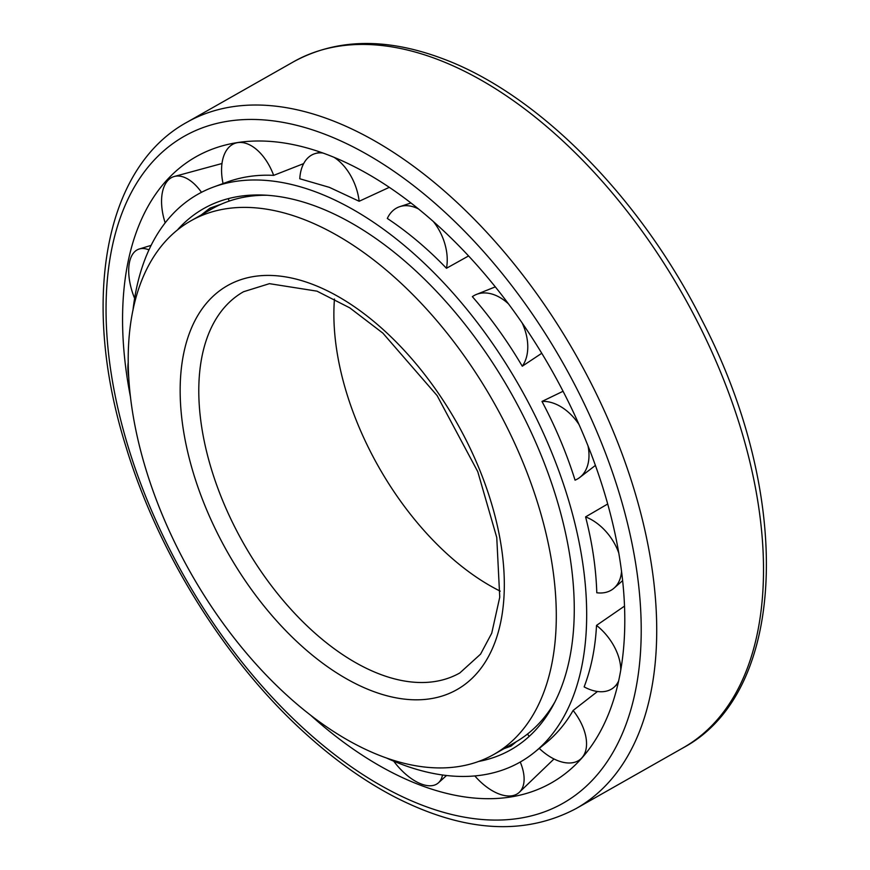 <?xml version="1.0" encoding="UTF-8"?>
<svg xmlns="http://www.w3.org/2000/svg" width="870" height="870" viewBox="0 0 870 870"><rect width="100%" height="100%" fill="white"/><g stroke="black" fill="none" stroke-linecap="round" stroke-linejoin="round"><path stroke-width="1.3" d="M334.461 299.019A219.153 124.203 -119.6 0 0 500.228 591.154M302.586 218.946A306.816 173.891 -119.6 0 0 190.856 220.839A306.816 173.891 -119.6 0 0 191.03 573.493A306.816 173.891 -119.6 0 0 493.681 754.529A306.816 173.891 -119.6 0 0 531.461 484.492A306.816 173.891 -119.6 0 0 302.586 218.946M266.894 195.25A306.816 173.891 -119.6 0 0 243.241 197.349A306.816 173.891 -119.6 0 0 212.236 208.702L190.856 220.839M493.681 754.529L515.062 742.404A306.816 173.891 -119.6 0 0 540.705 721.611A306.816 173.891 -119.6 0 0 554.647 702.384M256.857 194.956A304.707 172.695 -119.6 0 0 249.625 196.109L243.241 197.349M540.705 721.611L545.044 716.76A304.707 172.695 -119.6 0 0 549.753 711.138M311.155 715.705A359.973 204.015 -119.6 0 0 575.755 764.469A359.973 204.015 -119.6 0 0 586.271 441.568A359.973 204.015 -119.6 0 0 327.12 154.566A359.973 204.015 -119.6 0 0 224.427 145.279A359.973 204.015 -119.6 0 0 130.565 397.438M389.336 187.322L359.158 201.264L329.382 187.354L299.78 178.763A43.609 27.274 68.8 0 1 315.418 153.511A43.609 27.274 68.8 0 1 322.944 153.033M387.096 758.292A326.446 185.016 -119.6 0 0 534.55 752.235A326.446 185.016 -119.6 0 0 554.984 460.698A326.446 185.016 -119.6 0 0 316.724 192.281A326.446 185.016 -119.6 0 0 213.792 186.93A326.446 185.016 -119.6 0 0 132.958 310.394M563.075 391.261L541.988 401.44C555.604 427.105 566.631 453.346 575.059 480.153A43.609 29.33 58.2 0 0 579.703 477.499A43.609 29.33 58.2 0 0 588 445.842M607.684 504.002L585.586 516.889C592.296 542.945 596.026 568.24 596.787 592.764A43.609 28.569 54.5 0 0 614.013 588.163A43.609 28.569 54.5 0 0 621.528 571.492M541.771 353.263L522.272 366.216C507.504 341.16 490.865 317.974 472.366 296.648A43.609 29.352 62.4 0 1 476.466 294.419A43.609 29.352 62.4 0 1 508.624 304.022M468.604 255.932L446.462 268.275C427.659 248.766 407.943 232.159 387.313 218.446A43.609 28.634 66.2 0 1 399.787 206.647A43.609 28.634 66.2 0 1 418.622 209.017M303.652 163.614L273.658 175.37C257.215 174.533 241.664 176.784 226.983 182.113L213.792 186.93M539.259 748.407A43.609 25.393 -129.2 0 0 581.247 758.488A43.609 25.393 -129.2 0 0 573.112 710.464L597.494 691.498M573.112 710.464C565.739 723.394 556.539 734.345 545.512 743.328L534.55 752.235M620.767 669.78A43.609 27.187 -128.1 0 0 596.515 625.399L624.475 606.14M596.515 625.399C595.352 647.856 591.23 668.356 584.14 686.887A43.609 27.187 -128.1 0 0 614.514 686.811A43.609 27.187 -128.1 0 0 618.57 681.047M478.772 761.424A311.134 176.338 -119.6 0 0 524.577 740.37A311.134 176.338 -119.6 0 0 544.054 462.503A311.134 176.338 -119.6 0 0 316.963 206.69A311.134 176.338 -119.6 0 0 218.859 201.579A311.134 176.338 -119.6 0 0 177.284 230.104M516.443 741.599L510.973 746.134L504.024 748.657M529.96 735.672L529.047 736.314A43.609 25.393 -129.2 0 1 527.546 733.997M201.296 214.912L209.92 208.169L221.676 203.993M128.271 362.127A43.609 20.391 -114.5 0 0 128.825 377.895M541.988 401.44A43.609 29.33 58.2 0 1 579.039 424.56M585.586 516.889A43.609 28.569 54.5 0 1 618.733 552.907M522.13 322.89A43.609 29.352 62.4 0 1 522.272 366.216M433.206 221.361A43.609 28.634 66.2 0 1 446.462 268.275M393.729 761.185A43.609 21.685 -127.1 0 0 438.447 782.804A43.609 21.685 -127.1 0 0 442.493 775.007M334.069 157.318A43.609 27.274 68.8 0 1 359.158 201.264M510.973 746.134A43.609 23.457 -128.8 0 0 510.222 745.144M474.846 775.942A43.609 23.457 -128.8 0 0 519.401 792.222A43.609 23.457 -128.8 0 0 520.249 762.033M229.278 201.057A43.609 25.502 70 0 1 228.136 198.675M223.068 183.537A43.609 25.502 70 0 1 236.194 142.941A43.609 25.502 70 0 1 273.658 175.37M209.92 208.169A43.609 23.566 69.7 0 1 210.496 209.692M165.18 222.861A43.609 23.566 69.7 0 1 174.294 176.479A43.609 23.566 69.7 0 1 201.481 192.324M134.622 298.366A43.609 21.772 68.1 0 1 139.243 249.005A43.609 21.772 68.1 0 1 148.955 249.886M243.535 291.733A219.153 124.203 -119.6 0 0 243.665 543.63A219.153 124.203 -119.6 0 0 459.838 672.945L480.566 654.142L491.735 633.208L499.75 597.201L496.759 537.519L477.76 471.66L437.11 395.589L382.887 333.145L349.783 307.86L316.984 291.156L269.428 283.663L243.535 291.733M312.221 284.207A232.301 131.653 -119.6 0 0 219.403 537.16A232.301 131.653 -119.6 0 0 495.182 641.679A232.301 131.653 -119.6 0 0 312.221 284.207M324.064 133.947A383.518 217.359 -119.6 0 0 170.825 551.536A383.518 217.359 -119.6 0 0 626.128 724.112A383.518 217.359 -119.6 0 0 324.064 133.947M330.502 119.886A394.469 223.568 -119.6 0 0 186.854 122.311C103.389 168.095 80.758 302.999 125.954 446.691C158.438 554.027 226.711 662.94 306.436 734.432C335.407 760.587 364.965 781.499 395.089 797.148C463.938 832.253 524.305 836.037 576.201 808.502A394.469 223.568 -119.6 0 0 624.78 461.296A394.469 223.568 -119.6 0 0 330.502 119.886M293.636 61.726C336.418 38.476 386.062 37.453 442.591 58.649C538.378 94.025 640.385 197.49 701.97 320.225C793.081 494.878 788.242 691.867 682.983 747.906A394.469 223.568 -119.6 0 0 731.572 400.711A394.469 223.568 -119.6 0 0 437.295 59.301A394.469 223.568 -119.6 0 0 293.636 61.726L186.854 122.311M682.983 747.906L576.201 808.502M595.406 465.417L579.703 477.499M622.594 580.66L614.013 588.163M495.334 286.861L476.466 294.419M410.999 202.971L399.787 206.647M446.527 775.507L438.447 782.804M320.367 152.119L315.418 153.511M553.994 758.977L519.401 792.222M237.706 142.549L236.194 142.941M582.835 756.933L581.247 758.488M221.991 163.517L174.294 176.479M618.026 683.483L614.514 686.811M151.119 245.373L139.243 249.005"/></g></svg>
